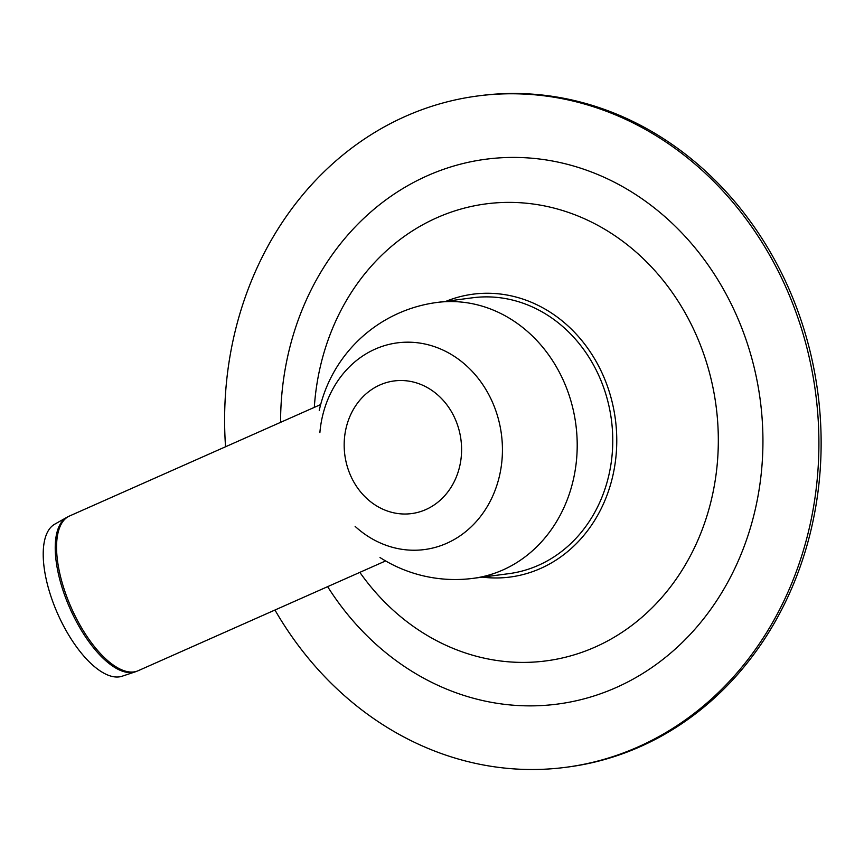 <?xml version="1.0" encoding="UTF-8"?>
<svg xmlns="http://www.w3.org/2000/svg" width="864" height="864" viewBox="0 0 864 864"><rect width="100%" height="100%" fill="white"/><g stroke="black" fill="none" stroke-linecap="round" stroke-linejoin="round"><path stroke-width="1.3" d="M274.957 610.027A338.548 296.384 -97.5 0 0 565.877 767.297A338.548 296.384 -97.5 0 0 815.616 393.023A338.548 296.384 -97.5 0 0 477.652 95.98A338.548 296.384 -97.5 0 0 225.547 446.764M565.877 767.297L568.102 767.005A338.548 296.384 -97.5 0 0 817.841 392.731A338.548 296.384 -97.5 0 0 479.866 95.688L477.652 95.98M380.009 557.528A139.126 139.126 0 0 0 473.224 578.34L508.777 573.674A139.126 121.802 -97.5 0 0 611.41 419.861A139.126 121.802 -97.5 0 0 472.522 297.788L436.968 302.465A139.126 139.126 0 0 0 319.248 410.389M135.421 671.792L122.116 676.22A83.214 35.003 -113.9 0 1 53.384 603.288A83.214 35.003 -113.9 0 1 54.67 524.221L66.874 517.331A84.564 35.564 66.1 0 0 65.567 597.683A84.564 35.564 66.1 0 0 131.987 672.516A84.564 35.564 66.1 0 0 135.421 671.792L138.164 670.723A84.64 35.597 -113.9 0 1 133.391 671.976A84.64 35.597 -113.9 0 1 66.906 597.067A84.64 35.597 -113.9 0 1 69.509 516.002L66.874 517.331M327.629 586.656A274.774 240.559 -97.5 0 0 617.695 686.858A274.774 240.559 -97.5 0 0 754.013 366.876A274.774 240.559 -97.5 0 0 488.894 158.846A274.774 240.559 -97.5 0 0 280.584 422.345M359.845 572.357A230.472 201.766 -97.5 0 0 596.495 646.456A230.472 201.766 -97.5 0 0 712.141 383.681A230.472 201.766 -97.5 0 0 498.528 202.694A230.472 201.766 -97.5 0 0 314.312 407.387M482.36 577.141A142.646 124.88 -97.5 0 0 541.361 568.102A142.646 124.88 -97.5 0 0 607.349 386.014A142.646 124.88 -97.5 0 0 446.105 301.266M426.233 509.393A66.884 58.558 -97.5 0 0 437.854 395.053A66.884 58.558 -97.5 0 0 344.552 437.357A66.884 58.558 -97.5 0 0 426.233 509.393M355.136 526.403A104.231 91.249 -97.5 0 0 447.336 543.024A104.231 91.249 -97.5 0 0 499.802 424.926A104.231 91.249 -97.5 0 0 404.374 342.252A104.231 91.249 -97.5 0 0 319.885 432.605M473.224 578.34A139.126 121.802 -97.5 0 0 575.856 424.526A139.126 121.802 -97.5 0 0 436.968 302.465M320.663 404.557L69.509 516.002M385.603 560.93L138.164 670.723"/></g></svg>
